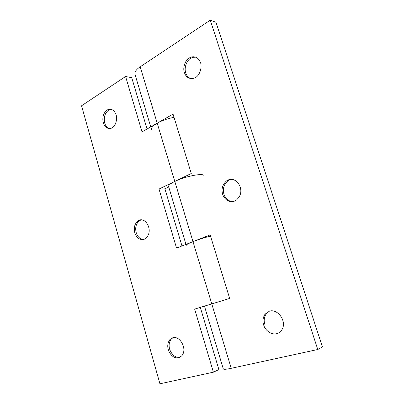 <?xml version="1.0" encoding="UTF-8"?>
<svg xmlns="http://www.w3.org/2000/svg" width="404" height="404" viewBox="0 0 404 404"><rect width="100%" height="100%" fill="white"/><g stroke="black" fill="none" stroke-linecap="round" stroke-linejoin="round"><path stroke-width="0.61" d="M143.602 239.441C140.264 239.153 137.86 237.103 136.395 233.285L136.34 233.123C134.896 227.896 135.926 223.75 139.431 220.675L141.395 219.827M134.987 233.451C133.461 228.174 134.471 223.957 138.022 220.811L138.895 220.326C145.228 217.099 152.389 228.613 147.677 236.103L145.556 238.501L144.344 239.188C140.314 240.36 137.198 238.451 134.987 233.451M180.043 357.252L179.952 357.277C175.604 357.813 172.25 355.369 169.892 349.935L169.832 349.763C168.493 345.602 169.023 341.976 171.422 338.89L173.094 337.643M168.534 350.45C167.12 346.223 167.635 342.536 170.069 339.375L172.801 337.719C179.649 335.456 187.34 348.364 182.224 355.222L181.664 355.939L178.608 357.818C174.255 358.358 170.897 355.899 168.534 350.45M111.267 109.358L108.499 110.236C105.03 112.958 103.712 117.014 104.55 122.392L103.106 122.291C104.57 127.204 107.318 129.179 111.342 128.209L112.171 127.795C115.822 126.099 117.811 118.064 115.736 113.908C113.994 110.095 111.484 108.626 108.206 109.489L107.05 110.065C103.565 112.812 102.247 116.887 103.106 122.291M104.55 122.392C105.293 125.599 107.01 127.664 109.701 128.593M200.308 307.388L218.887 369.594L213.388 372.185L159.934 383.8L81.547 105.777L125.588 76.497L142.031 131.881L157.212 123.19L174.801 181.441L159.009 189.052L176.538 248.091L192.981 241.643L211.777 303.899L229.669 298.435M210.499 236.037C203.929 237.789 198.086 239.653 192.981 241.643L210.151 234.906L229.674 298.455L194.657 309.105L213.388 372.185M181.972 245.96L164.918 188.855L159.009 189.052M174.033 117.337C167.539 118.584 161.933 120.533 157.212 123.19L173.043 114.12L191.284 173.493L174.801 181.441C185.128 176.346 203.692 172.624 203.964 175.715M164.918 188.855L168.756 187.017M147.051 129.007L131.719 77.659L125.588 76.497M265.13 325.205L265.054 325.013C263.585 321.034 263.989 317.261 266.271 313.706L269.382 311.166M263.908 325.705C262.353 321.66 262.731 317.812 265.054 314.166L269.483 311.136C278.002 308.373 287.638 322.104 281.548 330.219L281.265 330.613C279.921 332.26 278.381 333.28 276.629 333.684C272.296 335.163 265.63 331.058 263.908 325.705M232.699 201.616C228.704 201.253 225.871 199.071 224.2 195.071L224.134 194.895C222.402 189.39 223.604 184.749 227.73 180.957L229.26 180.068L231.785 179.391M222.897 195.142C221.064 189.582 222.24 184.86 226.427 180.982L227.962 180.088C235.966 176.048 244.89 188.648 238.85 197.394L236.729 199.788L234.613 201.071C229.523 202.631 225.614 200.652 222.897 195.142M195.693 57.141L192.693 57.368L190.637 58.307C186.774 60.337 184.078 67.695 185.593 72.351C186.345 75.397 188.102 77.492 190.88 78.639M189.264 57.954C185.396 59.989 182.694 67.372 184.214 72.043C185.85 77.24 189.112 79.305 193.991 78.235L195.465 77.533C200.046 75.341 202.631 66.115 200.076 61.59C198.137 57.686 195.218 56.161 191.319 57.004L189.264 57.954M151.535 129.573C151.212 127.704 153.106 125.573 157.212 123.19L140.183 66.796L210.267 20.2L317.776 349.505L231.229 368.312C226.381 369.352 223.735 369.554 223.296 368.928L204.464 306.121M186.244 245.339C186.274 244.637 188.522 243.405 192.981 241.643L174.801 181.441C170.523 183.522 168.458 185.219 168.609 186.522L185.961 244.395M231.229 368.312L211.777 303.899L204.459 306.106M210.267 20.2L215.983 22.26L322.453 346.91L317.776 349.505M150.732 126.896L134.992 74.392C134.507 71.998 136.239 69.463 140.183 66.796M139.431 220.675L138.022 220.811M171.422 338.89L170.069 339.375M108.206 109.489L109.661 109.666M266.271 313.706L265.054 314.166M227.73 180.957L226.427 180.982M191.319 57.004L192.693 57.368"/></g></svg>
